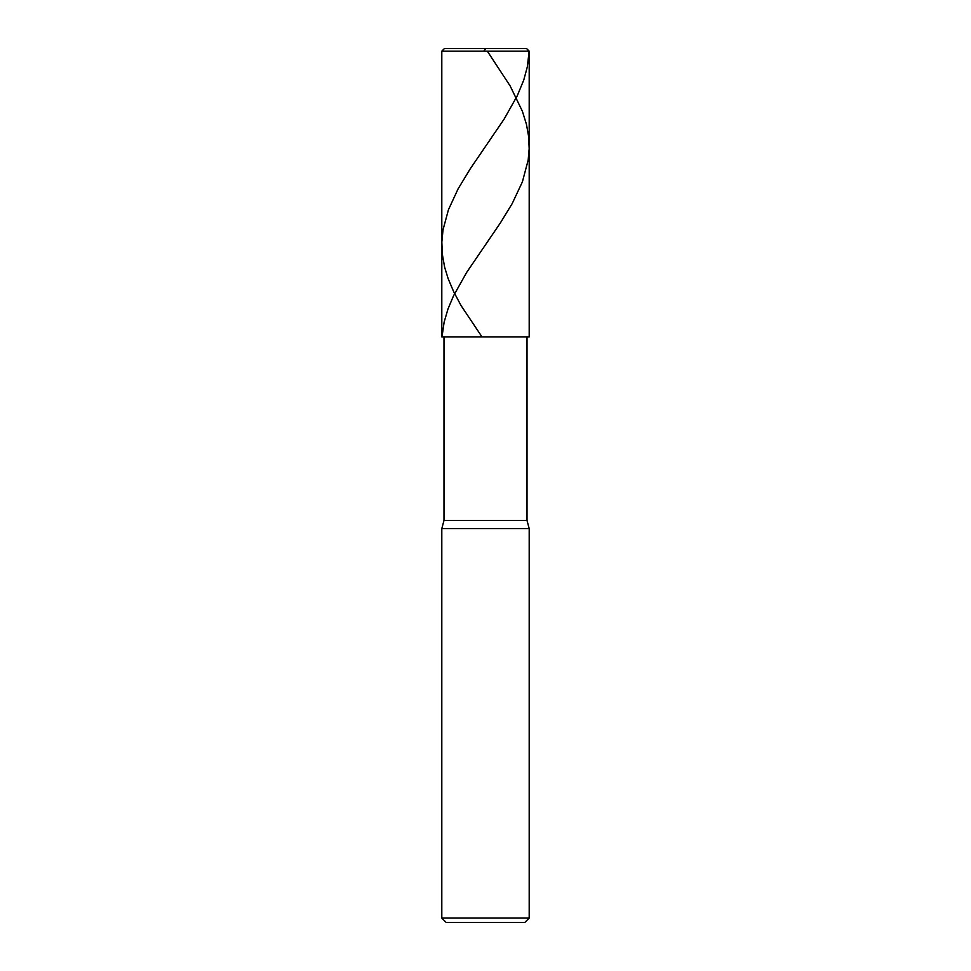 <?xml version="1.0" encoding="UTF-8"?>
<svg xmlns="http://www.w3.org/2000/svg" width="971" height="971" viewBox="0 0 971 971"><rect width="100%" height="100%" fill="white"/><g stroke="black" fill="none" stroke-linecap="round" stroke-linejoin="round"><path stroke-width="1.46" d="M526.573 48.55L444.427 48.55L526.573 48.55L529.195 51.172L441.805 51.172L444.427 48.55L441.805 51.172L529.195 51.172L529.195 336.937L441.805 336.937L441.805 51.172L441.805 336.937L529.195 336.937L529.195 51.172L526.573 48.55L529.159 51.172L527.326 66.853L523.794 79.925L517.349 95.607L504.107 119.13L470.267 168.784L458.118 188.823L448.444 209.736L443.031 229.775L441.841 241.973L442.315 254.171L444.645 267.243L448.117 278.568L453.639 291.628L461.055 305.574L482.029 336.937M527.01 520.456L443.99 520.456L443.99 336.937L443.99 520.456L527.01 520.456L529.195 528.612L441.805 528.612L443.99 520.456L441.805 528.612L529.195 528.612L529.195 918.081L441.805 918.081L441.805 528.612L441.805 918.081L446.175 922.45L524.826 922.45L529.195 918.081L441.805 918.081L446.175 922.45L524.826 922.45L529.195 918.081L529.195 528.612L527.01 520.456L527.01 336.937L527.01 520.456M487.333 51.172L510.188 86.018L522.398 111.289L526.452 124.361L528.637 136.547L529.171 148.745L528.175 160.081L522.398 181.856L512.166 203.643L500.453 222.808L466.626 272.463L453.445 295.985L447.971 309.057L444.135 322.129L441.987 336.937L444.135 336.937M485.937 48.55L483.667 51.172"/></g></svg>
